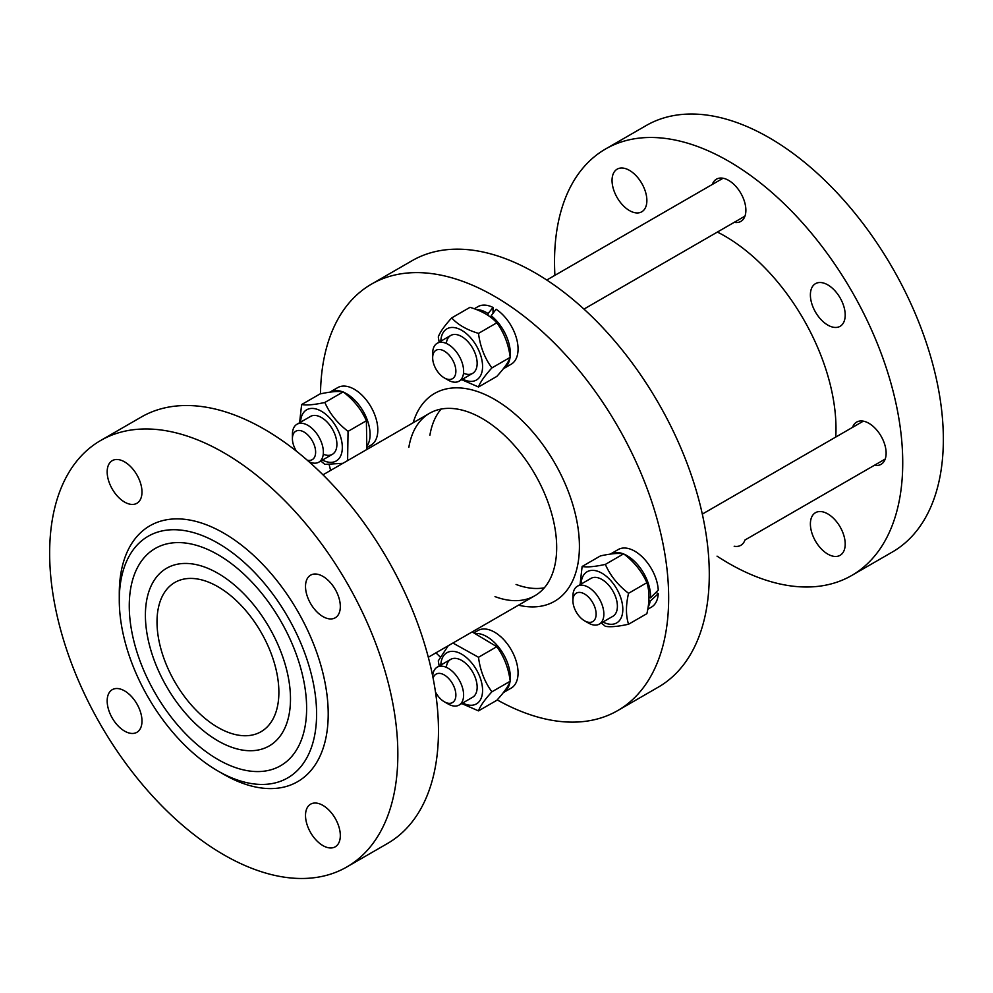 <?xml version="1.0" encoding="UTF-8"?>
<svg xmlns="http://www.w3.org/2000/svg" width="993" height="993" viewBox="0 0 993 993"><rect width="100%" height="100%" fill="white"/><g stroke="black" fill="none" stroke-linecap="round" stroke-linejoin="round"><path stroke-width="1.49" d="M717.38 232.064A157.304 90.822 60 0 1 724.766 236.036A157.304 90.822 60 0 1 835.746 437.069M734.187 222.358A24.391 14.088 -120 0 0 745.88 210.255A24.391 14.088 -120 0 0 728.626 180.378A24.391 14.088 -120 0 0 712.304 184.462M717.045 556.142A246.214 142.148 -120 0 0 851.733 575.468A246.214 142.148 -120 0 0 851.733 291.16A246.214 142.148 -120 0 0 605.531 149.012A246.214 142.148 -120 0 0 554.528 261.73A246.214 142.148 -120 0 0 554.913 275.322M874.423 465.27A24.391 14.088 -120 0 0 886.128 453.168A24.391 14.088 -120 0 0 868.875 423.291A24.391 14.088 -120 0 0 852.54 427.362M629.463 170.374A24.626 14.212 60 0 1 645.549 192.071A24.626 14.212 60 0 1 641.776 211.794A24.626 14.212 60 0 1 637.369 212.949A24.626 14.212 60 0 1 615.375 194.169A24.626 14.212 60 0 1 617.149 169.158A24.626 14.212 60 0 1 629.463 170.374M845.204 315.029A24.626 14.212 60 0 1 840.103 326.312A24.626 14.212 60 0 1 812.286 305.161A24.626 14.212 60 0 1 815.489 283.663A24.626 14.212 60 0 1 834.455 290.254A24.626 14.212 60 0 1 845.204 315.029M827.802 554.106A24.626 14.212 60 0 1 811.715 532.409A24.626 14.212 60 0 1 815.489 512.686A24.626 14.212 60 0 1 819.895 511.532A24.626 14.212 60 0 1 841.878 530.312A24.626 14.212 60 0 1 840.103 555.323A24.626 14.212 60 0 1 827.802 554.106M734.187 546.249A24.391 14.088 -120 0 0 744.961 540.018L885.21 459.051M851.733 575.468L892.359 552.009A246.214 142.148 -120 0 0 892.359 267.713A246.214 142.148 -120 0 0 646.145 125.565L605.531 149.012M129.264 605.879A125.403 72.402 60 0 1 237.029 568.095A125.403 72.402 60 0 1 304.541 685.046A125.403 72.402 60 0 1 306.626 708.282A125.403 72.402 60 0 1 217.939 759.484A125.403 72.402 60 0 1 129.264 605.879A125.403 72.402 -120 0 0 217.939 759.484A125.403 72.402 -120 0 0 306.626 708.282A125.403 72.402 -120 0 0 304.541 685.046A125.403 72.402 -120 0 0 237.029 568.095A125.403 72.402 -120 0 0 129.264 605.879M186.2 563.441A102.589 59.232 -120 0 0 166.65 568.232A102.589 59.232 -120 0 0 166.65 686.697A102.589 59.232 -120 0 0 269.24 745.929A102.589 59.232 -120 0 0 290.49 698.96A102.589 59.232 -120 0 0 186.2 563.441A102.589 59.232 60 0 1 277.022 642.57A102.589 59.232 60 0 1 269.24 745.929A102.589 59.232 60 0 1 249.69 750.72A102.589 59.232 60 0 1 158.868 671.591A102.589 59.232 60 0 1 166.65 568.232A102.589 59.232 60 0 1 186.2 563.441M579.415 546.361A119.992 69.274 60 0 1 518.483 605.184A119.992 69.274 60 0 0 579.415 546.361A119.992 69.274 60 0 0 577.429 524.13A119.992 69.274 60 0 1 579.415 546.361M413.162 422.757A119.992 69.274 60 0 1 512.822 412.232A119.992 69.274 60 0 1 577.429 524.13L577.429 524.13A119.992 69.274 60 0 0 512.822 412.232L512.822 412.232A119.992 69.274 60 0 0 413.162 422.757M535.86 588.489A105.32 60.809 60 0 1 516.075 584.455A105.32 60.809 60 0 0 544.338 587.806A105.32 60.809 60 0 1 535.86 588.489M429.907 435.207A105.32 60.809 60 0 1 441.14 409.066A105.32 60.809 60 0 0 429.907 435.207M408.843 447.371A105.32 60.809 60 0 1 429.547 413.299A105.32 60.809 60 0 1 449.606 408.371A105.32 60.809 60 0 1 556.676 547.515A105.32 60.809 60 0 1 534.867 595.726A105.32 60.809 60 0 1 495.01 596.619M617.671 710.603L658.297 687.144A246.214 142.148 -120 0 0 709.287 574.438A246.214 142.148 -120 0 0 601.808 326.66A246.214 142.148 -120 0 0 412.083 260.7L371.456 284.147A246.214 142.148 60 0 1 561.194 350.107A246.214 142.148 60 0 1 668.661 597.885A246.214 142.148 60 0 1 617.671 710.603A246.214 142.148 60 0 1 497.183 699.891M440.147 656.919A246.214 142.148 60 0 1 435.952 652.835M330.632 470.409A246.214 142.148 60 0 1 329.192 464.736M320.491 393.861A246.214 142.148 60 0 1 371.456 284.147M223.748 774.354L217.939 771.002A139.517 80.557 60 0 1 119.284 600.12A139.517 80.557 60 0 1 217.939 543.159A139.517 80.557 60 0 1 316.593 714.041A139.517 80.557 60 0 1 217.939 771.002L223.748 774.354A147.721 85.286 60 0 0 328.211 714.041A147.721 85.286 60 0 0 223.748 533.117A147.721 85.286 60 0 0 119.284 593.417L119.284 600.12M49.65 553.213A246.214 142.148 60 0 1 100.641 440.507A246.214 142.148 60 0 1 290.378 506.467A246.214 142.148 60 0 1 397.845 754.246A246.214 142.148 60 0 1 346.855 866.951A246.214 142.148 60 0 1 157.117 800.991A246.214 142.148 60 0 1 49.65 553.213M124.584 502.073A24.626 14.212 -120 0 0 136.885 503.29A24.626 14.212 -120 0 0 136.885 474.865A24.626 14.212 -120 0 0 112.271 460.64A24.626 14.212 -120 0 0 108.498 480.376A24.626 14.212 -120 0 0 124.584 502.073M322.911 845.602A24.626 14.212 -120 0 0 335.224 846.818A24.626 14.212 -120 0 0 335.224 818.393A24.626 14.212 -120 0 0 310.61 804.169A24.626 14.212 -120 0 0 306.837 823.905A24.626 14.212 -120 0 0 322.911 845.602M322.911 616.579A24.626 14.212 -120 0 0 335.224 617.795A24.626 14.212 -120 0 0 335.224 589.37A24.626 14.212 -120 0 0 310.61 575.158A24.626 14.212 -120 0 0 306.837 594.881A24.626 14.212 -120 0 0 322.911 616.579M124.584 731.096A24.626 14.212 -120 0 0 136.885 732.313A24.626 14.212 -120 0 0 136.885 703.876A24.626 14.212 -120 0 0 112.271 689.663A24.626 14.212 -120 0 0 108.498 709.399A24.626 14.212 -120 0 0 124.584 731.096M346.855 866.951L387.469 843.504A246.214 142.148 -120 0 0 438.472 730.786A246.214 142.148 -120 0 0 330.992 483.02A246.214 142.148 -120 0 0 141.267 417.048L100.641 440.507M191.277 578.423A86.18 49.749 -120 0 0 174.855 582.457A86.18 49.749 -120 0 0 174.855 681.955A86.18 49.749 -120 0 0 261.035 731.704A86.18 49.749 -120 0 0 267.564 644.891A86.18 49.749 -120 0 0 191.277 578.423M444.268 377.874L448.141 380.108A21.883 12.636 -120 0 0 459.076 381.188A21.883 12.636 -120 0 0 463.619 371.171A21.883 12.636 -120 0 0 454.062 349.151A21.883 12.636 -120 0 0 437.193 343.28A21.883 12.636 -120 0 0 432.663 353.297L432.663 357.765A16.409 9.471 60 0 1 444.268 351.075A16.409 9.471 60 0 1 455.874 371.171A16.409 9.471 60 0 1 444.268 377.874A16.409 9.471 60 0 1 432.663 357.765M509.98 357.939A33.241 19.19 60 0 1 503.451 368.688L511.184 364.22A33.241 19.19 60 0 0 516.559 338.576A33.241 19.19 60 0 0 496.115 309.245L491.187 315.749L491.187 317.698M488.097 315.476L488.097 313.54L493.012 307.458L493.012 313.291M491.187 315.749A33.241 19.19 60 0 1 510.141 356.81M476.355 309.555A33.241 19.19 60 0 1 488.097 313.54M474.269 308.773L477.943 306.651A33.241 19.19 60 0 1 493.012 307.458M463.508 373.219A21.883 12.636 -120 0 0 477.124 362.284A21.883 12.636 -120 0 0 461.683 336.553A21.883 12.636 -120 0 0 446.316 343.441M462.701 379.103A29.542 17.055 -120 0 0 482.573 366.082A29.542 17.055 -120 0 0 462.018 330.495A29.542 17.055 -120 0 0 440.818 341.195M439.167 342.151L438.285 336.975C439.961 332.233 444.43 325.878 451.691 317.909C457.835 324.674 466.772 329.837 478.502 333.387C480.165 346.507 484.634 358.026 491.895 367.919C484.634 375.888 480.165 382.243 478.502 386.997L461.72 379.674M478.502 386.997L496.81 376.409C504.072 368.44 508.54 362.085 510.216 357.343C508.54 344.223 504.072 332.705 496.81 322.799C490.679 316.035 481.742 310.871 470.012 307.333L451.691 317.909M478.502 333.387L496.81 322.799M491.895 367.919L510.216 357.343M308.848 461.596A21.883 12.636 -120 0 0 318.84 462.167A21.883 12.636 -120 0 0 322.191 444.628A21.883 12.636 -120 0 0 307.892 425.339A21.883 12.636 -120 0 0 296.957 424.259A21.883 12.636 -120 0 0 292.414 434.276L292.414 438.745A16.409 9.471 60 0 1 304.032 432.042A16.409 9.471 60 0 1 315.513 450.214A16.409 9.471 60 0 1 307.222 460.169M296.435 451.194A16.409 9.471 60 0 1 292.414 438.745M329.813 392.185A33.241 19.19 60 0 1 329.961 392.086A33.241 19.19 60 0 1 342.535 391.801M343.59 392.223A33.241 19.19 60 0 1 365.734 416.204A33.241 19.19 60 0 1 367.621 445.112M329.961 392.086L337.707 387.618A33.241 19.19 60 0 1 370.935 406.807A33.241 19.19 60 0 1 370.935 445.187L367.261 447.322M323.259 454.186A21.883 12.636 -120 0 0 335.349 435.604A21.883 12.636 -120 0 0 310.461 416.452M322.452 460.069A29.542 17.055 -120 0 0 342.324 447.061A29.542 17.055 -120 0 0 321.769 411.462A29.542 17.055 -120 0 0 300.569 422.174M299.588 422.733L301.636 404.548C306.576 405.467 314.322 404.772 324.848 402.475C329.788 413.709 337.533 423.341 348.059 431.347L347.6 460.615M342.908 463.321L324.848 464.376L320.801 461.025M366.851 449.494L366.38 420.771C361.44 409.538 353.707 399.906 343.168 391.887C338.228 390.969 330.483 391.664 319.957 393.973L301.636 404.548M348.059 431.347L366.38 420.771M324.848 402.475L343.168 391.887M433.109 678.219A16.409 9.471 60 0 1 446.416 676.419A16.409 9.471 60 0 1 455.824 696.267A16.409 9.471 60 0 1 444.268 701.753L448.141 703.987A21.883 12.636 -120 0 0 459.076 705.08A21.883 12.636 -120 0 0 459.076 679.808A21.883 12.636 -120 0 0 437.193 667.172A21.883 12.636 -120 0 0 432.687 676.109M444.268 701.753A16.409 9.471 60 0 1 435.493 692.047M476.355 633.447A33.241 19.19 60 0 1 500.447 649.534A33.241 19.19 60 0 1 510.141 680.701M509.98 681.831A33.241 19.19 60 0 1 503.451 692.568A33.241 19.19 60 0 1 503.29 692.655M474.269 632.653L477.943 630.53A33.241 19.19 60 0 1 511.184 649.72A33.241 19.19 60 0 1 511.184 688.099L503.451 692.568M472.594 697.272A21.883 12.636 -120 0 0 468.46 666.154A21.883 12.636 -120 0 0 446.316 667.321M462.701 702.982A29.542 17.055 -120 0 0 482.573 690.371A29.542 17.055 -120 0 0 462.192 654.486A29.542 17.055 -120 0 0 440.818 665.074M452.92 643.042L478.502 657.267C480.165 670.399 484.634 681.906 491.895 691.811C484.634 699.78 480.165 706.135 478.502 710.876L461.72 703.553M439.167 666.03L438.285 660.854L448.228 645.748M478.502 710.876L496.81 700.301C504.072 692.332 508.54 685.977 510.216 681.235C508.54 668.103 504.072 656.596 496.81 646.691L472.171 631.92M491.895 691.811L510.216 681.235M478.502 657.267L496.81 646.691M588.39 623.021L584.517 620.786L588.39 623.021A21.883 12.636 -120 0 0 599.325 624.101A21.883 12.636 -120 0 0 599.325 598.829A21.883 12.636 -120 0 0 577.442 586.193A21.883 12.636 -120 0 0 572.911 596.21L572.911 600.678A16.409 9.471 60 0 1 584.517 593.975A16.409 9.471 60 0 1 596.123 614.084A16.409 9.471 60 0 1 584.517 620.786L584.517 620.786A16.409 9.471 60 0 1 572.911 600.678M656.038 592.387L658.26 593.677L650.167 601.187L648.839 600.417M648.95 596.905L650.539 597.823L658.26 590.103A33.241 19.19 60 0 0 643.079 557.718A33.241 19.19 60 0 0 618.192 549.563L610.459 554.032A33.241 19.19 60 0 1 623.021 553.746M650.167 601.187A33.241 19.19 60 0 1 648.119 607.046M624.076 554.168A33.241 19.19 60 0 1 650.539 597.823M658.26 593.677A33.241 19.19 60 0 1 651.433 607.133L647.746 609.255M612.842 616.305A21.883 12.636 -120 0 0 617.398 606.264A21.883 12.636 -120 0 0 607.828 584.219A21.883 12.636 -120 0 0 590.947 578.398M602.95 622.015A29.542 17.055 -120 0 0 622.81 608.796A29.542 17.055 -120 0 0 601.932 573.209A29.542 17.055 -120 0 0 581.054 584.107M580.073 584.678L582.121 566.482C587.074 567.4 594.807 566.718 605.345 564.409C610.285 575.655 618.018 585.274 628.557 593.293C625.764 605.221 625.764 615.536 628.557 624.237C618.018 626.546 610.285 627.228 605.345 626.31L601.299 622.971M628.557 624.237L646.877 613.662C649.67 601.733 649.67 591.418 646.877 582.705C641.925 571.471 634.192 561.852 623.654 553.833C618.713 552.915 610.98 553.597 600.442 555.906L582.121 566.482M605.345 564.409L623.654 553.833M628.557 593.293L646.877 582.705M429.547 413.299L322.986 474.815M534.867 595.726L428.306 657.242M459.076 381.188L472.656 373.356M583.958 309.096L744.961 216.139M437.193 343.28L450.772 335.448M546.771 280.026L723.078 178.231M318.84 462.167L332.407 454.322M296.957 424.259L310.524 416.427M459.076 705.08L472.656 697.235M437.193 667.172L450.772 659.327M599.325 624.101L612.904 616.268M577.442 586.193L591.009 578.36M702.312 514.101L863.327 421.144"/></g></svg>
